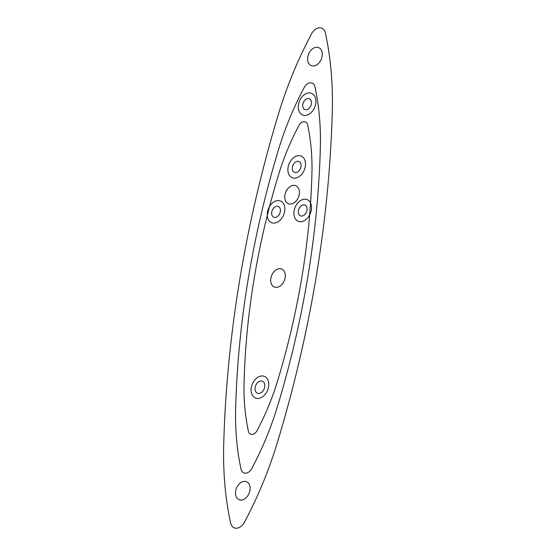 <?xml version="1.0" encoding="UTF-8"?>
<svg xmlns="http://www.w3.org/2000/svg" width="556" height="556" viewBox="0 0 556 556"><rect width="100%" height="100%" fill="white"/><g stroke="black" fill="none" stroke-linecap="round" stroke-linejoin="round"><path stroke-width="0.83" d="M276.45 287.369A9.737 6.825 112.6 0 0 284.978 273.017A9.737 6.825 112.6 0 0 272.572 273.649A9.737 6.825 112.6 0 0 276.45 287.369M241.241 500.052A9.737 6.825 112.6 0 0 249.769 485.701A9.737 6.825 112.6 0 0 237.363 486.333A9.737 6.825 112.6 0 0 241.241 500.052M258.887 393.46A6.512 4.559 112.6 0 0 264.587 383.869A6.512 4.559 112.6 0 0 256.295 384.286A6.512 4.559 112.6 0 0 258.887 393.46M230.594 523.043A10.522 7.374 112.6 0 0 236.891 528.2A10.522 7.374 112.6 0 0 244.779 521.584A312.444 218.994 112.6 0 0 277.465 442.228A963.374 675.241 112.6 0 0 332.293 111.054A312.444 218.994 112.6 0 0 325.545 33.714A10.522 7.374 112.6 0 0 319.95 27.8A10.522 7.374 112.6 0 0 311.895 33.179A312.444 218.994 112.6 0 0 278.535 113.799A963.374 675.241 112.6 0 0 223.707 444.974A312.444 218.994 112.6 0 0 230.719 523.53M293.637 185.37A9.737 6.825 -67.4 0 1 297.523 199.09A9.737 6.825 -67.4 0 1 285.117 199.722A9.737 6.825 -67.4 0 1 293.637 185.37M316.503 47.253A9.737 6.825 -67.4 0 1 320.388 60.972A9.737 6.825 -67.4 0 1 307.975 61.605A9.737 6.825 -67.4 0 1 316.503 47.253M303.632 204.858A5.831 4.087 -67.4 0 1 305.953 213.073A5.831 4.087 -67.4 0 1 298.523 213.455A5.831 4.087 -67.4 0 1 303.632 204.858M276.971 206.22A5.831 4.087 -67.4 0 1 279.293 214.435A5.831 4.087 -67.4 0 1 271.863 214.811A5.831 4.087 -67.4 0 1 276.971 206.22M308.017 98.544A5.831 4.087 -67.4 0 1 310.338 106.766A5.831 4.087 -67.4 0 1 302.909 107.141A5.831 4.087 -67.4 0 1 308.017 98.544M297.627 161.303A5.831 4.087 -67.4 0 1 299.948 169.517A5.831 4.087 -67.4 0 1 292.519 169.9A5.831 4.087 -67.4 0 1 297.627 161.303M298.565 155.645A11.718 8.215 -67.4 0 1 303.228 172.151A11.718 8.215 -67.4 0 1 288.3 172.916A11.718 8.215 -67.4 0 1 298.565 155.645M274.178 223.081A11.718 8.215 -67.4 0 1 269.514 206.575A11.718 8.215 -67.4 0 1 284.443 205.81A11.718 8.215 -67.4 0 1 274.178 223.081M300.838 221.719A11.718 8.215 -67.4 0 1 296.174 205.213A11.718 8.215 -67.4 0 1 311.103 204.448A11.718 8.215 -67.4 0 1 300.838 221.719M305.223 115.412A11.718 8.215 -67.4 0 1 300.553 98.905A11.718 8.215 -67.4 0 1 315.481 98.141A11.718 8.215 -67.4 0 1 305.223 115.412M258.06 398.464A11.718 8.215 -67.4 0 1 253.39 381.958A11.718 8.215 -67.4 0 1 268.319 381.194A11.718 8.215 -67.4 0 1 258.06 398.464M241.019 469.139A8.208 5.755 112.6 0 0 245.94 473.156A8.208 5.755 112.6 0 0 252.09 467.999A243.709 170.817 112.6 0 0 277.583 406.102A751.434 526.685 112.6 0 0 320.346 147.785A243.709 170.817 112.6 0 0 315.085 87.459A8.208 5.755 112.6 0 0 310.721 82.844A8.208 5.755 112.6 0 0 304.438 87.042A243.709 170.817 112.6 0 0 278.417 149.925A751.434 526.685 112.6 0 0 235.654 408.243A243.709 170.817 112.6 0 0 241.116 469.514M248.372 431.157A6.582 4.608 112.6 0 0 252.306 434.382A6.582 4.608 112.6 0 0 257.24 430.247A195.281 136.873 112.6 0 0 277.666 380.651A602.106 422.025 112.6 0 0 311.93 173.667A195.281 136.873 112.6 0 0 307.718 125.329A6.582 4.608 112.6 0 0 304.215 121.632A6.582 4.608 112.6 0 0 299.184 124.996A195.281 136.873 112.6 0 0 278.334 175.376A602.106 422.025 112.6 0 0 244.07 382.361A195.281 136.873 112.6 0 0 248.449 431.463"/></g></svg>
